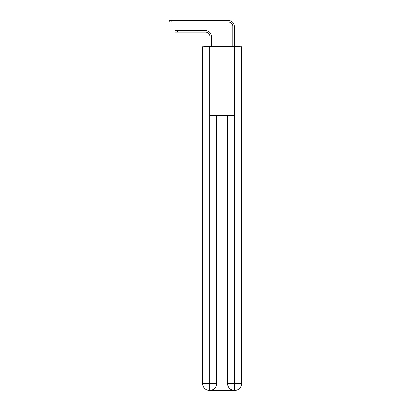 <?xml version="1.0" encoding="UTF-8"?>
<svg xmlns="http://www.w3.org/2000/svg" width="411" height="411" viewBox="0 0 411 411"><rect width="100%" height="100%" fill="white"/><g stroke="black" fill="none" stroke-linecap="round" stroke-linejoin="round"><path stroke-width="0.62" d="M241.591 100.351L241.591 52.002M202.633 74.802L202.633 52.002M202.464 74.802L202.633 100.351M239.839 46.731A2.291 2.291 0 0 0 238.323 46.155L205.901 46.155A2.291 2.291 0 0 0 204.385 46.731M205.901 46.155L209.913 46.155L209.913 36.42A4.295 4.295 0 0 0 205.613 32.12A4.295 4.295 0 0 1 209.913 36.42A4.295 4.295 0 0 0 205.613 32.12A4.295 4.295 0 0 1 209.913 36.42A4.295 4.295 0 0 0 205.613 32.12A4.295 4.295 0 0 1 209.913 36.42A4.295 4.295 0 0 0 205.613 32.12A4.295 4.295 0 0 1 209.913 36.42A4.295 4.295 0 0 0 205.613 32.12A4.295 4.295 0 0 1 209.913 36.42A4.295 4.295 0 0 0 205.613 32.12A4.295 4.295 0 0 1 209.913 36.42A4.295 4.295 0 0 0 205.613 32.12A4.295 4.295 0 0 1 209.913 36.42A4.295 4.295 0 0 0 205.613 32.12A4.295 4.295 0 0 1 209.913 36.42A4.295 4.295 0 0 0 205.613 32.12A4.295 4.295 0 0 1 209.913 36.42A4.295 4.295 0 0 0 205.613 32.12L174.968 32.12L174.968 30.635L177.603 30.635L177.603 32.12M177.603 30.635L205.613 30.635A5.785 5.785 0 0 1 211.403 36.42L211.403 46.155L211.403 36.42L211.403 46.155L211.403 36.42L211.403 46.155L211.403 36.42L211.403 46.155L211.403 36.42L211.403 46.155L211.403 36.42L211.403 46.155L211.403 36.42L211.403 46.155L211.403 36.42L211.403 46.155L211.403 36.42L211.403 46.155L211.403 36.42L211.403 46.155L213.175 46.155M231.049 46.155L232.826 46.155L232.826 26.335A4.295 4.295 0 0 0 228.531 22.04A4.295 4.295 0 0 1 232.826 26.335A4.295 4.295 0 0 0 228.531 22.04A4.295 4.295 0 0 1 232.826 26.335A4.295 4.295 0 0 0 228.531 22.04A4.295 4.295 0 0 1 232.826 26.335A4.295 4.295 0 0 0 228.531 22.04A4.295 4.295 0 0 1 232.826 26.335A4.295 4.295 0 0 0 228.531 22.04A4.295 4.295 0 0 1 232.826 26.335A4.295 4.295 0 0 0 228.531 22.04A4.295 4.295 0 0 1 232.826 26.335A4.295 4.295 0 0 0 228.531 22.04A4.295 4.295 0 0 1 232.826 26.335A4.295 4.295 0 0 0 228.531 22.04A4.295 4.295 0 0 1 232.826 26.335A4.295 4.295 0 0 0 228.531 22.04A4.295 4.295 0 0 1 232.826 26.335A4.295 4.295 0 0 0 228.531 22.04L169.24 22.04L169.24 20.55L171.875 20.55L171.875 22.04M171.875 20.55L228.531 20.55A5.785 5.785 0 0 1 234.316 26.335L234.316 46.155L234.316 26.335L234.316 46.155L234.316 26.335L234.316 46.155L234.316 26.335L234.316 46.155L234.316 26.335L234.316 46.155L234.316 26.335L234.316 46.155L234.316 26.335L234.316 46.155L234.316 26.335L234.316 46.155L234.316 26.335L234.316 46.155L234.316 26.335L234.316 46.155L238.323 46.155M209.682 46.731L202.633 46.731L202.633 383.576A6.874 6.874 0 0 0 209.512 390.45L234.429 390.45A6.874 6.874 0 0 1 227.555 383.576L227.555 115.476L227.555 383.576C227.905 387.63 230.196 389.921 234.429 390.45L234.717 390.45A6.874 6.874 0 0 0 241.591 383.576L241.591 46.731L209.682 46.731L209.682 115.476L234.542 115.476L234.542 46.731M216.669 115.476L216.669 383.576A6.874 6.874 0 0 1 209.795 390.45C214.049 390.003 216.34 387.712 216.669 383.576L216.669 115.476M227.555 383.576L234.542 383.576L234.599 390.45M202.633 383.576A6.874 6.874 0 0 0 209.512 390.45A6.874 6.874 0 0 1 202.633 383.576L209.682 383.576L209.682 390.45M216.669 383.576L209.682 383.576L209.682 115.476M234.542 115.476L234.542 383.576L241.591 383.576"/></g></svg>
